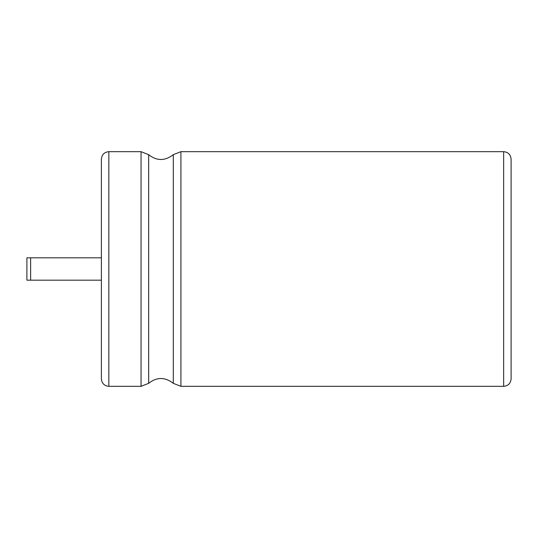 <?xml version="1.0" encoding="UTF-8"?>
<svg xmlns="http://www.w3.org/2000/svg" width="538" height="538" viewBox="0 0 538 538"><rect width="100%" height="100%" fill="white"/><g stroke="black" fill="none" stroke-linecap="round" stroke-linejoin="round"><path stroke-width="0.81" d="M30.626 280.177L26.9 280.177L26.9 257.823L30.626 257.823L30.626 280.177L101.393 280.177M108.844 386.324C104.359 385.928 101.877 383.439 101.393 378.873L101.393 159.127C101.877 154.561 104.359 152.072 108.844 151.676L141.057 151.676L141.057 386.324L108.844 386.324L108.844 151.676M511.1 269L511.1 159.127C510.616 154.561 508.134 152.072 503.649 151.676L503.649 386.324C508.134 385.928 510.616 383.439 511.1 378.873L511.1 269M141.057 386.324L148.67 383.332L148.67 154.668L141.057 151.676M148.67 383.332C156.746 376.916 164.958 376.916 173.303 383.332L173.303 154.668C164.958 161.084 156.746 161.084 148.67 154.668M173.303 383.332L180.916 386.324L180.916 151.676L173.303 154.668M30.626 257.823L101.393 257.823M180.916 386.324L503.649 386.324M180.916 151.676L503.649 151.676"/></g></svg>
